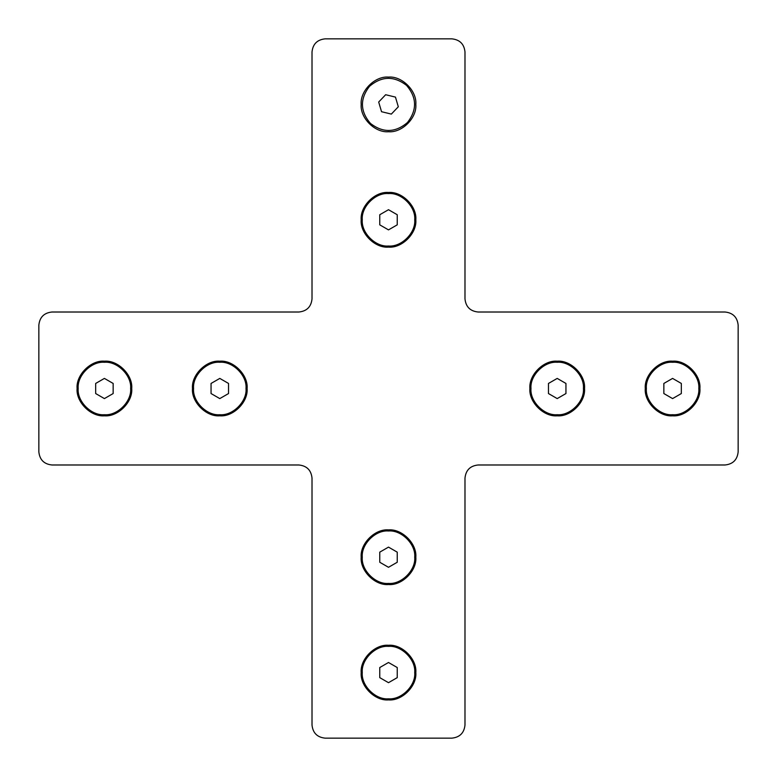 <?xml version="1.0" encoding="UTF-8"?>
<svg xmlns="http://www.w3.org/2000/svg" width="777" height="777" viewBox="0 0 777 777"><rect width="100%" height="100%" fill="white"/><g stroke="black" fill="none" stroke-linecap="round" stroke-linejoin="round"><path stroke-width="1.17" d="M219.794 398.591L211.053 393.55L211.053 383.45L219.794 378.409L228.535 383.45L228.535 393.55L219.794 398.591M246.018 388.5C247.193 401.476 232.77 415.899 219.794 414.724C206.818 415.899 192.395 401.476 193.57 388.5C192.395 375.524 206.818 361.101 219.794 362.276C232.77 361.101 247.193 375.524 246.018 388.5M104.409 398.591L95.668 393.55L95.668 383.45L104.409 378.409L113.151 383.45L113.151 393.55L104.409 398.591M130.633 388.5C131.808 401.476 117.385 415.899 104.409 414.724C91.433 415.899 77.01 401.476 78.186 388.5C77.01 375.524 91.433 361.101 104.409 362.276C117.385 361.101 131.808 375.524 130.633 388.5M672.591 398.591L663.849 393.55L663.849 383.45L672.591 378.409L681.332 383.45L681.332 393.55L672.591 398.591M698.814 388.5C699.99 401.476 685.567 415.899 672.591 414.724C659.615 415.899 645.192 401.476 646.367 388.5C645.192 375.524 659.615 361.101 672.591 362.276C685.567 361.101 699.99 375.524 698.814 388.5M557.206 398.591L548.465 393.55L548.465 383.45L557.206 378.409L565.947 383.45L565.947 393.55L557.206 398.591M583.43 388.5C584.605 401.476 570.182 415.899 557.206 414.724C544.23 415.899 529.807 401.476 530.982 388.5C529.807 375.524 544.23 361.101 557.206 362.276C570.182 361.101 584.605 375.524 583.43 388.5M388.5 229.885L379.759 224.844L379.759 214.743L388.5 209.703L397.241 214.743L397.241 224.844L388.5 229.885M414.724 219.794C415.899 232.77 401.476 247.193 388.5 246.018C375.524 247.193 361.101 232.77 362.276 219.794C361.101 206.818 375.524 192.395 388.5 193.57C401.476 192.395 415.899 206.818 414.724 219.794M381.536 111.713L378.69 102.03L385.654 94.726L395.464 97.106L398.31 106.789L391.346 114.093L381.536 111.713M407.488 122.494C395.367 132.799 383.012 133.1 370.415 123.397C360.11 111.276 359.809 98.922 369.512 86.325C381.633 76.02 393.988 75.719 406.585 85.421C416.89 97.543 417.191 109.897 407.488 122.494M388.5 682.682L379.759 677.641L379.759 667.54L388.5 662.499L397.241 667.54L397.241 677.641L388.5 682.682M414.724 672.591C415.899 685.567 401.476 699.99 388.5 698.814C375.524 699.99 361.101 685.567 362.276 672.591C361.101 659.615 375.524 645.192 388.5 646.367C401.476 645.192 415.899 659.615 414.724 672.591M388.5 567.297L379.759 562.257L379.759 552.156L388.5 547.115L397.241 552.156L397.241 562.257L388.5 567.297M414.724 557.206C415.899 570.182 401.476 584.605 388.5 583.43C375.524 584.605 361.101 570.182 362.276 557.206C361.101 544.23 375.524 529.807 388.5 530.982C401.476 529.807 415.899 544.23 414.724 557.206M584.527 388.5C585.741 402.02 570.726 417.035 557.206 415.812C543.686 417.035 528.671 402.02 529.895 388.5C528.671 374.98 543.686 359.965 557.206 361.188C570.726 359.965 585.741 374.98 584.527 388.5M247.105 388.5C248.329 402.02 233.314 417.035 219.794 415.812C206.274 417.035 191.259 402.02 192.473 388.5C191.259 374.98 206.274 359.965 219.794 361.188C233.314 359.965 248.329 374.98 247.105 388.5M699.902 388.5C701.126 402.02 686.11 417.035 672.591 415.812C659.071 417.035 644.055 402.02 645.279 388.5C644.055 374.98 659.071 359.965 672.591 361.188C686.11 359.965 701.126 374.98 699.902 388.5M131.721 388.5C132.945 402.02 117.929 417.035 104.409 415.812C90.89 417.035 75.874 402.02 77.098 388.5C75.874 374.98 90.89 359.965 104.409 361.188C117.929 359.965 132.945 374.98 131.721 388.5M415.821 104.409C417.035 117.929 402.02 132.945 388.5 131.731C374.98 132.945 359.965 117.929 361.188 104.409C359.965 90.89 374.98 75.874 388.5 77.098C402.02 75.874 417.035 90.89 415.821 104.409M415.821 672.591C417.035 686.11 402.02 701.126 388.5 699.902C374.98 701.126 359.965 686.11 361.188 672.591C359.965 659.071 374.98 644.055 388.5 645.279C402.02 644.055 417.035 659.071 415.821 672.591M415.821 557.206C417.035 570.726 402.02 585.741 388.5 584.527C374.98 585.741 359.965 570.726 361.188 557.206C359.965 543.686 374.98 528.671 388.5 529.895C402.02 528.671 417.035 543.686 415.821 557.206M415.821 219.794C417.035 233.314 402.02 248.329 388.5 247.115C374.98 248.329 359.965 233.314 361.188 219.794C359.965 206.274 374.98 191.259 388.5 192.482C402.02 191.259 417.035 206.274 415.821 219.794M725.038 312.014C732.944 312.849 737.315 317.22 738.15 325.126C737.315 317.22 732.944 312.849 725.038 312.014L478.098 312.014C470.192 311.179 465.821 306.808 464.986 298.902L464.986 51.962C464.151 44.056 459.78 39.685 451.874 38.85C459.78 39.685 464.151 44.056 464.986 51.962M738.15 325.126L738.15 451.874C737.315 459.78 732.944 464.151 725.038 464.986C732.944 464.151 737.315 459.78 738.15 451.874M325.126 38.85C317.22 39.685 312.849 44.056 312.014 51.962C312.849 44.056 317.22 39.685 325.126 38.85L451.874 38.85M312.014 51.962L312.014 298.902C311.179 306.808 306.808 311.179 298.902 312.014L51.962 312.014C44.056 312.849 39.685 317.22 38.85 325.126C39.685 317.22 44.056 312.849 51.962 312.014M38.85 451.874C39.685 459.78 44.056 464.151 51.962 464.986C44.056 464.151 39.685 459.78 38.85 451.874L38.85 325.126M51.962 464.986L298.902 464.986C306.808 465.821 311.179 470.192 312.014 478.098L312.014 725.038C312.849 732.944 317.22 737.315 325.126 738.15C317.22 737.315 312.849 732.944 312.014 725.038M451.874 738.15C459.78 737.315 464.151 732.944 464.986 725.038C464.151 732.944 459.78 737.315 451.874 738.15L325.126 738.15M464.986 725.038L464.986 478.098C465.821 470.192 470.192 465.821 478.098 464.986L725.038 464.986"/></g></svg>
